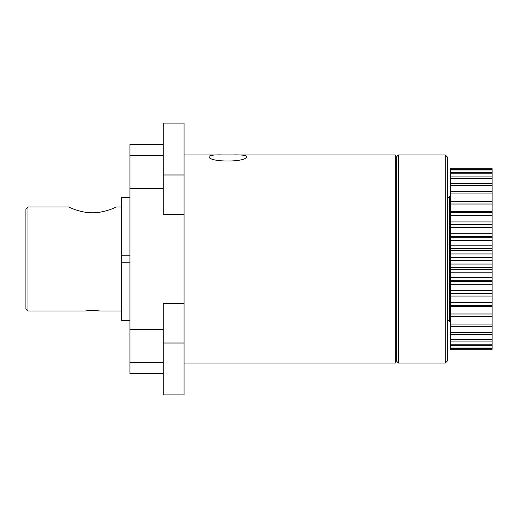 <?xml version="1.0" encoding="UTF-8"?>
<svg xmlns="http://www.w3.org/2000/svg" width="518" height="518" viewBox="0 0 518 518"><rect width="100%" height="100%" fill="white"/><g stroke="black" fill="none" stroke-linecap="round" stroke-linejoin="round"><path stroke-width="0.78" d="M492.1 169.451L450.472 169.451L450.472 168.68L492.1 168.68L492.1 349.32L450.472 349.32L450.472 348.549L492.1 348.549M492.1 349.307L450.472 349.307M492.1 348.044L450.472 348.044L450.472 345.791L492.1 345.791M492.1 344.794L450.472 344.794L450.472 341.097L492.1 341.097M492.1 339.633L450.472 339.633L450.472 334.563L492.1 334.563M492.1 332.66L450.472 332.66L450.472 326.346L492.1 326.346M492.1 324.048L450.472 324.048L450.472 316.627L492.1 316.627M492.1 306.572L450.472 306.572L450.472 305.614L492.1 305.614M492.1 313.986L450.472 313.986L450.472 306.572M492.1 296.05L450.472 296.05L450.472 293.564L492.1 293.564M492.1 302.693L450.472 302.693L450.472 296.05M492.1 284.699L450.472 284.699L450.472 280.743L492.1 280.743M492.1 281.76L450.472 281.76M492.1 290.423L450.472 290.423L450.472 284.699M492.1 272.772L450.472 272.772L450.472 267.43L492.1 267.43M492.1 269.729L450.472 269.729M492.1 277.447L450.472 277.447L450.472 272.772M492.1 260.535L450.472 260.535L450.472 253.937L492.1 253.937M492.1 257.465L450.472 257.465M492.1 264.063L450.472 264.063L450.472 260.535M492.1 248.271L450.472 248.271L450.472 240.553L492.1 240.553M492.1 245.228L450.472 245.228M492.1 250.57L450.472 250.57L450.472 248.271M492.1 236.24L450.472 236.24L450.472 227.577L492.1 227.577M492.1 233.301L450.472 233.301M492.1 237.257L450.472 237.257L450.472 236.24M492.1 224.436L450.472 224.436L450.472 215.307L492.1 215.307M492.1 221.95L450.472 221.95M492.1 212.386L450.472 212.386L450.472 204.014L492.1 204.014M492.1 211.428L450.472 211.428M492.1 201.373L450.472 201.373L450.472 193.952L492.1 193.952M492.1 191.654L450.472 191.654L450.472 185.34L492.1 185.34M492.1 183.437L450.472 183.437L450.472 178.367L492.1 178.367M492.1 176.903L450.472 176.903L450.472 173.206L492.1 173.206M492.1 172.209L450.472 172.209L450.472 169.956L492.1 169.956M450.472 168.693L492.1 168.693M450.472 169.451L450.472 169.956M450.472 172.209L450.472 173.206M450.472 176.903L450.472 178.367M450.472 183.437L450.472 185.34M450.472 191.654L450.472 193.952M450.472 201.373L450.472 204.014M450.472 212.386L450.472 215.307M450.472 224.436L450.472 227.577M450.472 237.257L450.472 240.553M450.472 250.57L450.472 253.937M450.472 264.063L450.472 267.43M450.472 277.447L450.472 280.743M450.472 290.423L450.472 293.564M450.472 302.693L450.472 305.614M450.472 313.986L450.472 316.627M450.472 324.048L450.472 326.346M450.472 332.66L450.472 334.563M450.472 339.633L450.472 341.097M450.472 344.794L450.472 345.791M450.472 348.044L450.472 348.549M447.351 319.353L449.436 321.438L449.436 196.562L450.472 196.562M447.351 198.647L449.436 196.562M447.351 360.981L447.351 157.019L445.273 154.94L445.273 363.06L447.351 360.981M398.446 154.94L396.361 157.019L396.361 360.981L398.446 363.06L398.446 154.94L445.273 154.94M396.361 163.261L395.325 164.303M184.078 363.06L395.325 363.06L395.325 154.94L232.699 154.94C241.382 154.714 245.985 155.238 246.51 156.52C247.662 162.529 207.899 162.529 209.052 156.52C209.576 155.238 214.187 154.714 222.863 154.934L232.699 154.934M184.078 303.567L163.261 303.567L163.261 394.917L184.078 394.917L184.078 123.083L163.261 123.083L163.261 214.433L184.078 214.433M163.261 188.552L129.96 188.552L129.96 155.238L163.261 155.238M163.261 373.472L129.96 373.472L129.96 188.552M129.96 155.238L129.96 144.528L163.261 144.528M163.261 362.762L129.96 362.762M129.96 329.448L163.261 329.448M27.978 311.033L27.978 206.967L25.9 209.052L25.9 308.948L27.978 311.033L84.175 311.033L92.502 310.36L100.822 311.033L121.639 311.033M97.682 310.619L92.813 310.36M92.191 310.36L87.322 310.619M121.639 206.967L116.433 206.967C116.621 206.753 105.432 212.833 92.502 212.801C79.571 212.833 68.376 206.753 68.564 206.967L27.978 206.967M129.96 197.604L121.639 197.604L121.639 255.737L129.96 255.737L121.639 255.737L121.639 320.396L129.96 320.396M129.96 262.263L121.639 262.263M184.078 174.98L163.261 174.98M163.261 343.02L184.078 343.02M492.1 293.687L450.472 293.687M492.1 224.313L450.472 224.313M449.436 321.438L450.472 321.438M398.446 363.06L445.273 363.06M395.325 353.697L396.361 354.739M222.863 154.94L184.078 154.94"/></g></svg>
